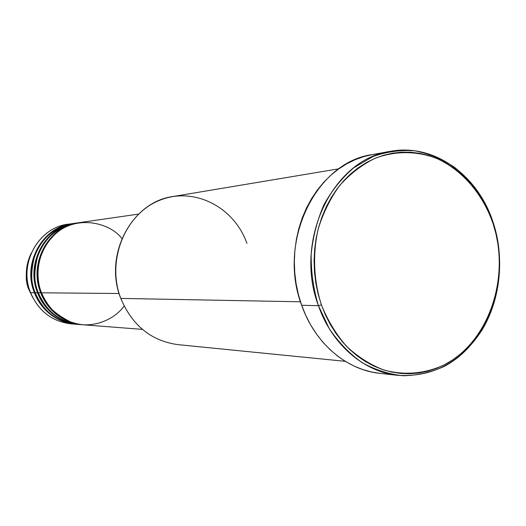 <?xml version="1.0" encoding="UTF-8"?>
<svg xmlns="http://www.w3.org/2000/svg" width="526" height="526" viewBox="0 0 526 526"><rect width="100%" height="100%" fill="white"/><g stroke="black" fill="none" stroke-linecap="round" stroke-linejoin="round"><path stroke-width="0.79" d="M34.414 292.739L30.567 292.706L34.414 292.739C42.58 311.458 56.236 321.945 75.396 324.2L75.816 324.226C51.673 322.136 38.556 304.284 34.414 292.739C22.125 263.46 42.488 226.884 72.069 223.688L67.926 224.286C38.576 227.462 18.377 263.704 30.567 292.706L29.417 290.727C24.656 281.489 25.274 268.944 31.271 253.085C25.366 265.321 24.748 277.866 29.417 290.727L30.567 292.706C17.917 262.75 39.989 225.509 70.418 223.997M138.575 214.095L79.715 222.59C49.714 225.825 29.048 263.026 41.528 292.804C44.769 304.363 54.711 314.2 71.339 322.313C88.48 328.96 112.34 322.214 124.129 306.066M78.847 222.715L76.283 223.083C46.472 226.298 25.945 263.224 38.339 292.772L40.726 292.798C48.99 311.8 62.831 322.445 82.227 324.726L82.661 324.759C58.215 322.642 44.92 304.515 40.726 292.798L41.422 292.528L40.726 292.798C28.266 263.072 48.898 225.943 78.847 222.715L79.281 222.649M40.726 292.798L38.339 292.772C42.527 304.554 56.131 322.925 80.932 324.608M75.435 223.208L72.904 223.57C43.277 226.772 22.881 263.414 35.196 292.745L37.543 292.765C45.762 311.629 59.51 322.195 78.782 324.457L79.209 324.489C54.921 322.385 41.712 304.396 37.543 292.765L38.234 292.502L37.543 292.765C25.169 263.27 45.67 226.417 75.435 223.208L75.856 223.149M37.543 292.765L35.196 292.745C39.358 304.436 52.87 322.662 77.513 324.345M338.875 168.813L172.988 196.527C131.585 201.82 103.254 255.458 120.776 298.413C106.16 260.501 125.116 213.819 159.667 200.301C194.022 186.211 234.234 207.047 246.911 243.387M318.427 305.678L321.386 304.85C313.608 280.522 312.483 254.025 318.171 229.073C323.142 212.905 330.315 198.374 339.678 185.487C350.086 173.876 361.809 164.855 374.847 158.411C394.941 150.771 416.244 150.811 436.067 158.168C461.992 169.642 482.697 193.746 493.072 223.609L493.303 222.965C484.965 199.867 471.921 181.22 454.175 167.031C441.886 158.944 428.756 153.539 414.79 150.817C400.615 149.765 386.669 151.679 372.934 156.551L353.728 167.794C341.972 177.867 332.057 190.162 323.97 204.686C317.191 220.19 312.924 236.7 311.182 254.209C310.984 271.87 313.397 289.024 318.427 305.678C293.469 240.29 333.175 158.898 390.371 151.356C434.101 143.006 478.436 175.454 493.303 222.965C504.789 258.384 500.482 299.656 481.855 330.295C460.954 362.322 432.931 377.339 397.781 375.334C364.018 371.954 331.84 344.523 318.427 305.678L301.654 305.277L318.427 305.678L329.217 328.559C338.494 342.268 349.409 353.597 361.954 362.539C375.137 369.877 388.859 374.282 403.12 375.748C417.355 375.492 431.011 372.388 444.102 366.451C489.496 342.807 511.239 277.018 493.303 222.965L493.072 223.609L489.476 213.97L485.123 204.752L480.054 196.053L474.314 187.933L467.943 180.484L460.993 173.771L453.524 167.86L445.594 162.81L437.277 158.681L428.651 155.518L419.781 153.362L410.76 152.238L401.667 152.172L392.593 153.184L383.618 155.262L374.847 158.411L366.352 162.6L358.239 167.801L350.579 173.968L343.465 181.056L336.975 188.985L331.183 197.691L326.146 207.086L321.925 217.067L318.578 227.541L316.133 238.396L314.627 249.508L314.075 260.771L314.489 272.054L315.85 283.238L318.158 294.212L321.386 304.85L325.482 315.041L330.413 324.673L336.114 333.662L342.525 341.907L349.573 349.33L357.174 355.859L365.254 361.434L373.73 366.011L382.494 369.548L391.469 372.027L400.569 373.427L409.688 373.756L418.749 373.013L427.664 371.218L436.35 368.404L444.726 364.603L452.715 359.863L460.257 354.235L467.279 347.785L473.722 340.572L479.541 332.662L484.683 324.141L489.108 315.087L492.777 305.573L495.676 295.691L497.767 285.526L499.042 275.164L499.496 264.703L499.115 254.229L497.912 243.827L495.893 233.59L493.072 223.609C510.707 276.735 489.318 341.407 444.726 364.603C425.613 373.736 404.409 375.722 383.77 369.969C370.251 364.755 357.818 356.852 346.476 346.253C336.068 334.286 327.705 320.485 321.386 304.85L318.427 305.678M121.894 238.561C110.743 223.3 77.749 214.128 55.585 233.722C34.44 253.374 36.143 280.345 41.528 292.804L119.113 293.508L41.528 292.804C49.812 311.846 63.666 322.504 83.095 324.792L142.388 329.375M120.776 298.413L300.477 301.792L120.776 298.413C132.269 325.548 151.304 340.96 177.887 344.629L345.247 361.316M390.371 151.356L372.408 154.559C316.146 162.015 277.156 241.467 301.654 305.277C314.818 343.189 346.43 369.995 379.647 373.322L397.781 375.334M48.754 234.833L46.807 235.977M72.069 223.688L72.483 223.635M74.173 223.405C54.665 227.271 41.58 237.857 34.907 255.169C30.613 270.962 30.705 283.488 35.196 292.745C43.369 311.504 57.051 322.004 76.237 324.266L78.782 324.457M73.311 323.99C53.369 322.484 39.121 312.056 30.567 292.706C38.661 311.247 52.212 321.642 71.22 323.878L75.396 324.2M29.417 290.727L32.743 297.565M379.7 373.328L371.862 372.066L362.868 369.6L354.083 366.083L345.595 361.533L337.501 355.99L329.881 349.494L322.826 342.117L316.402 333.925L310.695 324.989L305.757 315.403L301.654 305.277L298.426 294.698L296.118 283.79L294.751 272.672L294.343 261.455L294.902 250.258L296.414 239.205L298.86 228.415L302.22 218.001L306.448 208.072L311.497 198.736L317.303 190.077L323.812 182.187L330.939 175.138L338.613 168.997L346.746 163.823L355.254 159.654L364.051 156.524L372.434 154.559M77.565 222.919C57.939 226.798 44.763 237.463 38.05 254.906C33.723 270.824 33.815 283.448 38.339 292.772C46.564 311.668 60.332 322.254 79.643 324.529L82.227 324.726"/></g></svg>
